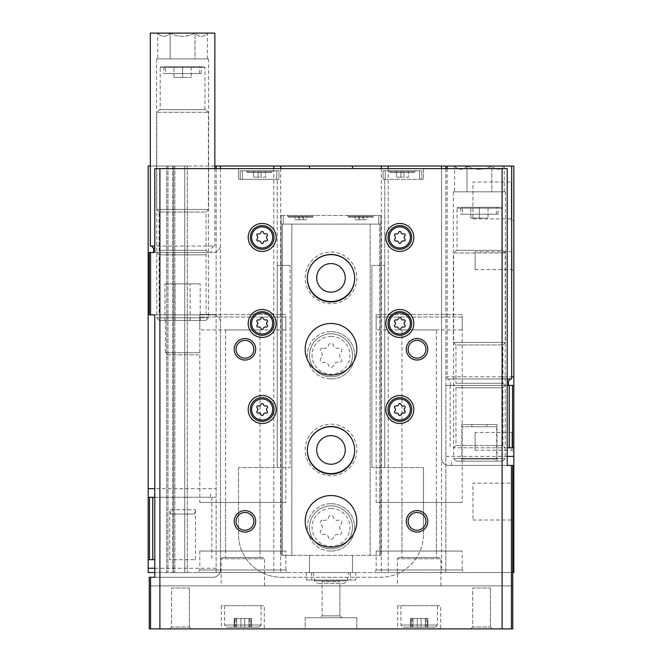 <?xml version="1.0" encoding="UTF-8"?>
<svg xmlns="http://www.w3.org/2000/svg" width="662" height="662" viewBox="0 0 662 662"><rect width="100%" height="100%" fill="white"/><g stroke="black" fill="none" stroke-linecap="round" stroke-linejoin="round"><path stroke-width="0.5" stroke-dasharray="3.31 2.48" d="M170.879 514.043L194.297 514.043L170.879 514.043L169.729 509.74L195.447 509.74L169.729 509.74L169.729 559.638L195.447 559.638L169.729 559.638M355.734 572.547L306.266 572.547L355.734 572.547L355.734 580.077L306.266 580.077L355.734 580.077M154.792 497.261L216.143 497.261L216.143 572.547L154.792 572.547M148.172 572.547L513.828 572.547L513.828 166.03L148.172 166.03L148.172 572.547L148.172 166.03L166.675 166.03L148.172 166.03L148.172 572.547M184.739 572.547L173.552 572.547L187.321 572.547L184.739 572.547L184.739 166.03L187.321 166.03L172.691 166.03L184.739 166.03L184.739 572.547M172.691 572.547L173.552 572.547L172.691 572.547L172.691 166.03L166.675 166.03L173.552 166.03L166.675 166.03L172.691 166.03L172.691 572.547M507.208 168.603L441.554 168.603L441.554 572.547L512.752 572.547M441.554 572.547L216.143 572.547L216.143 166.03M463.698 572.547L374.675 572.547L463.698 572.547L462.208 569.965L376.165 569.965L462.208 569.965L462.208 551.041L376.165 551.041L462.208 551.041M287.325 572.547L198.302 572.547L287.325 572.547L285.835 569.965L199.792 569.965L285.835 569.965L285.835 551.041L199.792 551.041L285.835 551.041M281.102 224.104L380.898 224.104L380.898 555.335L370.149 555.335L380.898 555.335L379.607 555.335L380.898 555.335L380.898 224.104L380.898 555.335L380.898 224.104L370.149 224.104L370.149 555.335L370.149 224.104L380.898 224.104L281.102 224.104L379.607 224.104L379.607 555.335L282.393 555.335L309.493 555.335L309.493 572.547L309.493 555.335L379.607 555.335L379.607 224.104L282.393 224.104L282.393 555.335L281.102 555.335L282.393 555.335L282.393 224.104L281.102 224.104L281.102 555.335L291.851 555.335L281.102 555.335L281.102 224.104L281.102 555.335L281.102 224.104L291.851 224.104L291.851 555.335L291.851 224.104L281.102 224.104L281.102 215.498L281.102 224.104M352.507 166.03L352.507 168.603M352.507 555.335L352.507 572.547L352.507 555.335M381.329 168.603L381.329 572.547M309.493 168.603L309.493 166.03M280.671 168.603L280.671 572.547M214.852 166.03L150.324 166.03M507.208 385.416L445.857 385.416L445.857 572.547L445.857 166.03L511.676 166.03L447.148 166.03M173.552 166.03L174.842 166.03L173.552 166.03L173.552 572.547L173.552 166.03M216.143 168.603L216.143 488.664L154.792 488.664M148.172 497.261L216.143 497.261L216.143 488.664M148.172 559.638L154.792 559.638M331 252.065A25.81 25.81 0 0 1 353.351 290.775A25.81 25.81 0 0 1 308.649 290.775A25.81 25.81 0 0 1 331 252.065A25.81 25.81 0 0 1 353.351 290.775A25.81 25.81 0 0 1 308.649 290.775A25.81 25.81 0 0 1 331 252.065M331 424.135A25.81 25.81 0 0 1 353.351 462.854A25.81 25.81 0 0 1 308.649 462.854A25.81 25.81 0 0 1 331 424.135A25.81 25.81 0 0 1 353.351 462.854A25.81 25.81 0 0 1 308.649 462.854A25.81 25.81 0 0 1 331 424.135M513.828 249.913L513.828 271.42L513.828 249.913L511.966 251.775L511.966 269.558L511.966 251.775L475.109 251.775L475.109 269.558L475.109 251.775M513.828 430.59L513.828 452.096L513.828 430.59L511.966 432.452L511.966 450.234L511.966 432.452L475.109 432.452L475.109 450.234L475.109 432.452M513.828 179.518L513.828 221.365L513.828 179.518L511.329 182.017L511.329 218.865L511.329 182.017L472.958 182.017L472.958 218.865L472.958 182.017M513.828 480.645L513.828 522.492L513.828 480.645L511.329 483.144L511.329 519.993L511.329 483.144L472.958 483.144L472.958 519.993L472.958 483.144M513.828 447.793L507.208 447.793M445.857 168.603L445.857 385.416L513.828 385.416M388.213 168.603L388.213 572.547M273.787 168.603L273.787 572.547M187.321 166.03L187.321 572.547L187.321 166.03M166.675 166.03L166.675 572.547L166.675 166.03M505.222 385.416L453.602 385.416L505.222 385.416L502.897 387.75L455.928 387.75L502.897 387.75L502.897 445.468L455.928 445.468L502.897 445.468L505.222 447.793L453.602 447.793L505.222 447.793M154.627 497.261L210.549 497.261L154.627 497.261M380.898 215.498L380.898 224.104L380.898 215.498L378.747 215.498L380.898 215.498M331 378.962A23.658 23.658 0 0 0 354.658 355.304A23.658 23.658 0 0 0 331 331.645A23.658 23.658 0 0 0 307.342 355.304A23.658 23.658 0 0 0 331 378.962M331 551.041A23.658 23.658 0 0 0 354.658 527.374A23.658 23.658 0 0 0 331 503.716A23.658 23.658 0 0 0 307.342 527.374A23.658 23.658 0 0 0 331 551.041M307.342 278.09A23.658 23.658 0 0 1 331 254.216A23.658 23.658 0 0 1 354.658 278.09M307.342 450.16A23.658 23.658 0 0 1 331 426.287A23.658 23.658 0 0 1 354.658 450.16M281.102 215.498L378.747 215.498L281.102 215.498M314.657 215.498L287.118 215.498L314.657 215.498L312.936 217.219L288.839 217.219L312.936 217.219L312.936 216.358L288.839 216.358L312.936 216.358M374.882 215.498L347.343 215.498L374.882 215.498L373.161 217.219L349.064 217.219L373.161 217.219L373.161 216.358L349.064 216.358L373.161 216.358M363.695 216.358L355.089 216.358L363.695 216.358L363.695 219.801L362.619 219.801L362.619 216.358L362.619 219.801L367.137 219.801L367.137 216.358L367.137 219.801L363.695 219.801L363.695 216.358M303.469 216.358L294.863 216.358L303.469 216.358L303.469 219.801L302.393 219.801L302.393 216.358L302.393 219.801L306.911 219.801L306.911 216.358L306.911 219.801L303.469 219.801L303.469 216.358M358.531 219.801L355.089 219.801L355.089 216.358L355.089 219.801L359.607 219.801L358.531 219.801L358.531 216.358L358.531 219.801M359.607 219.801L359.607 216.358L359.607 219.801L362.619 219.801L362.619 216.358L362.619 219.801L359.607 219.801L359.607 216.358L359.607 219.801M298.305 219.801L294.863 219.801L294.863 216.358L294.863 219.801L299.381 219.801L298.305 219.801L298.305 216.358L298.305 219.801M299.381 219.801L299.381 216.358L299.381 219.801L302.393 219.801L302.393 216.358L302.393 219.801L299.381 219.801L299.381 216.358L299.381 219.801M462.208 314.442L376.165 314.442L462.208 314.442L462.208 502.425L376.165 502.425L462.208 502.425M436.39 502.425L401.983 502.425L436.39 502.425L436.39 551.041L401.983 551.041L436.39 551.041M285.835 314.442L199.792 314.442L285.835 314.442L285.835 502.425L199.792 502.425L285.835 502.425M260.017 502.425L225.61 502.425L260.017 502.425L260.017 551.041L225.61 551.041L260.017 551.041M350.355 580.077L311.645 580.077L350.355 580.077L350.355 572.547L311.645 572.547L350.355 572.547M348.651 572.547L313.349 572.547L348.651 572.547L347.194 580.814L344.232 583.305L317.768 583.305L344.232 583.305M331 426.287A23.658 23.658 0 0 1 351.489 461.778A23.658 23.658 0 0 1 310.511 461.778A23.658 23.658 0 0 1 331 426.287M331 435.646A14.299 14.299 0 0 1 343.379 457.094A14.299 14.299 0 0 1 318.621 457.094A14.299 14.299 0 0 1 331 435.646M331 254.216A23.658 23.658 0 0 1 351.489 289.699A23.658 23.658 0 0 1 310.511 289.699A23.658 23.658 0 0 1 331 254.216M331 263.575A14.299 14.299 0 0 1 343.379 285.024A14.299 14.299 0 0 1 318.621 285.024A14.299 14.299 0 0 1 331 263.575M331 503.716A23.658 23.658 0 0 1 351.489 539.207A23.658 23.658 0 0 1 310.511 539.207A23.658 23.658 0 0 1 331 503.716M331 505.867A21.507 21.507 0 0 1 349.627 538.132A21.507 21.507 0 0 1 312.373 538.132A21.507 21.507 0 0 1 331 505.867A21.507 21.507 0 0 1 349.627 538.132A21.507 21.507 0 0 1 312.373 538.132A21.507 21.507 0 0 1 331 505.867A21.507 21.507 0 0 1 349.627 538.132A21.507 21.507 0 0 1 312.373 538.132A21.507 21.507 0 0 1 331 505.867M323.346 520.249A4.212 4.212 0 0 0 328.658 517.188A2.408 2.408 0 0 1 333.342 517.188A4.212 4.212 0 0 0 338.654 520.249A2.408 2.408 0 0 1 340.996 524.312A4.212 4.212 0 0 0 340.996 530.444A2.408 2.408 0 0 1 338.654 534.507A4.212 4.212 0 0 0 333.342 537.569A2.408 2.408 0 0 1 328.658 537.569A4.212 4.212 0 0 0 323.346 534.507A2.408 2.408 0 0 1 321.004 530.444A4.212 4.212 0 0 0 321.004 524.312A2.408 2.408 0 0 1 323.346 520.249A2.408 2.408 0 0 0 321.004 524.312A4.212 4.212 0 0 1 321.004 530.444A2.408 2.408 0 0 0 323.346 534.507A4.212 4.212 0 0 1 328.658 537.569A2.408 2.408 0 0 0 333.342 537.569A4.212 4.212 0 0 1 338.654 534.507A2.408 2.408 0 0 0 340.996 530.444A4.212 4.212 0 0 1 340.996 524.312A2.408 2.408 0 0 0 338.654 520.249A4.212 4.212 0 0 1 333.342 517.188A2.408 2.408 0 0 0 328.658 517.188A4.212 4.212 0 0 1 323.346 520.249M331 331.645A23.658 23.658 0 0 1 351.489 367.137A23.658 23.658 0 0 1 310.511 367.137A23.658 23.658 0 0 1 331 331.645M331 333.797A21.507 21.507 0 0 1 349.627 366.061A21.507 21.507 0 0 1 312.373 366.061A21.507 21.507 0 0 1 331 333.797A21.507 21.507 0 0 1 349.627 366.061A21.507 21.507 0 0 1 312.373 366.061A21.507 21.507 0 0 1 331 333.797A21.507 21.507 0 0 1 349.627 366.061A21.507 21.507 0 0 1 312.373 366.061A21.507 21.507 0 0 1 331 333.797M323.346 348.179A4.212 4.212 0 0 0 328.658 345.117A2.408 2.408 0 0 1 333.342 345.117A4.212 4.212 0 0 0 338.654 348.179A2.408 2.408 0 0 1 340.996 352.242A4.212 4.212 0 0 0 340.996 358.374A2.408 2.408 0 0 1 338.654 362.428A4.212 4.212 0 0 0 333.342 365.498A2.408 2.408 0 0 1 328.658 365.498A4.212 4.212 0 0 0 323.346 362.428A2.408 2.408 0 0 1 321.004 358.374A4.212 4.212 0 0 0 321.004 352.242A2.408 2.408 0 0 1 323.346 348.179A2.408 2.408 0 0 0 321.004 352.242A4.212 4.212 0 0 1 321.004 358.374A2.408 2.408 0 0 0 323.346 362.428A4.212 4.212 0 0 1 328.658 365.498A2.408 2.408 0 0 0 333.342 365.498A4.212 4.212 0 0 1 338.654 362.428A2.408 2.408 0 0 0 340.996 358.374A4.212 4.212 0 0 1 340.996 352.242A2.408 2.408 0 0 0 338.654 348.179A4.212 4.212 0 0 1 333.342 345.117A2.408 2.408 0 0 0 328.658 345.117A4.212 4.212 0 0 1 323.346 348.179M258.941 627.179L226.685 627.179L258.941 627.179L261.093 625.027L224.534 625.027L261.093 625.027L261.093 605.672L224.534 605.672L261.093 605.672M234.778 627.179L236.665 627.179L234.174 627.179L235.846 627.179L234.778 627.179L234.778 618.449L235.846 618.449L234.174 618.449L234.778 618.449L234.778 627.179M236.665 627.179L244.7 627.179L236.665 627.179L236.665 618.449L234.174 618.449L244.7 618.449L236.665 618.449L236.665 627.179M244.7 627.179L251.452 627.179L244.7 627.179L244.7 618.449L251.452 618.449L244.7 618.449L244.7 627.179M250.848 627.179L249.781 627.179L250.848 627.179L250.848 618.449L251.452 618.449L249.781 618.449L250.848 618.449L250.848 627.179M435.315 627.179L403.059 627.179L435.315 627.179L437.466 625.027L400.907 625.027L437.466 625.027L437.466 605.672L400.907 605.672L437.466 605.672M411.152 627.179L413.038 627.179L410.548 627.179L412.219 627.179L411.152 627.179L411.152 618.449L412.219 618.449L410.548 618.449L411.152 618.449L411.152 627.179M413.038 627.179L421.073 627.179L413.038 627.179L413.038 618.449L410.548 618.449L421.073 618.449L413.038 618.449L413.038 627.179M421.073 627.179L427.826 627.179L421.073 627.179L421.073 618.449L427.826 618.449L421.073 618.449L421.073 627.179M427.222 627.179L426.154 627.179L427.222 627.179L427.222 618.449L427.826 618.449L426.154 618.449L427.222 618.449L427.222 627.179M261.093 171.673L253.571 171.673L261.093 171.673L261.093 177.209L261.093 171.673L261.093 177.209L265.611 177.209L265.611 171.673L265.611 177.209L261.093 177.209L261.093 171.673M271.635 171.673L247.547 171.673L271.635 171.673L271.635 172.476L247.547 172.476L271.635 172.476L273.356 170.755L245.825 170.755L273.356 170.755M403.919 171.673L396.389 171.673L403.919 171.673L403.919 177.209L403.919 171.673L403.919 177.209L408.429 177.209L408.429 171.673L408.429 177.209L403.919 177.209L403.919 171.673M414.453 171.673L390.365 171.673L414.453 171.673L414.453 172.476L390.365 172.476L414.453 172.476L416.175 170.755L388.644 170.755L416.175 170.755M242.383 179.361L277.229 179.361L238.51 179.361L277.229 179.361L240.232 179.361L242.383 179.361L242.383 170.755L240.232 170.755L240.232 179.361L240.232 170.755L278.95 170.755L278.95 179.361L277.229 179.361L278.95 179.361L278.95 170.755L242.383 170.755L242.383 179.361M384.771 179.361L423.49 179.361L383.05 179.361L384.771 179.361L384.771 467.579L423.49 467.579L384.771 467.579L384.771 179.361M441.554 168.603L441.554 458.121A7.315 7.315 0 0 0 448.869 465.427A7.315 7.315 0 0 1 441.554 458.121L441.554 168.603L423.49 168.603L423.49 179.361L423.49 168.603L238.51 168.603L238.51 179.361L238.51 168.603L154.792 168.603M507.373 465.427L448.869 465.427L512.752 465.427L512.752 585.878L149.248 585.878L149.248 628.9L512.752 628.9L512.752 585.878L149.248 585.878L149.248 577.281L213.131 577.281A7.315 7.315 0 0 0 220.446 569.965A7.315 7.315 0 0 1 213.131 577.281L154.792 577.281M220.446 569.965L220.446 322.179A7.315 7.315 0 0 0 213.131 314.872A7.315 7.315 0 0 1 220.446 322.179L220.446 569.965M154.792 314.872L213.131 314.872L149.248 314.872L149.248 252.495L213.131 252.495A7.315 7.315 0 0 0 220.446 245.18A7.315 7.315 0 0 1 213.131 252.495L153.551 252.495M220.446 168.603L220.446 572.547M277.229 467.579L277.229 179.361L277.229 467.579L238.51 467.579L277.229 467.579L277.229 265.396L290.13 265.396L277.229 265.396L277.229 467.579L290.13 467.579L290.13 265.396L290.13 467.579L277.229 467.579M238.51 467.579L238.51 534.259A43.022 43.022 0 0 0 281.532 577.281A43.022 43.022 0 0 1 238.51 534.259L238.51 467.579M281.532 577.281L380.468 577.281A43.022 43.022 0 0 0 423.49 534.259A43.022 43.022 0 0 1 380.468 577.281L281.532 577.281M423.49 534.259L423.49 467.579L423.49 534.259M264.32 628.9L221.307 628.9L264.32 628.9L264.32 605.672L221.307 605.672L264.32 605.672M440.693 628.9L397.68 628.9L440.693 628.9L440.693 605.672L397.68 605.672L440.693 605.672M305.19 628.9L356.81 628.9L305.19 628.9L356.81 628.9L305.19 628.9L305.19 617.712L356.81 617.712L305.19 617.712L356.81 617.712L305.19 617.712L305.19 628.9M470.806 628.9L492.321 628.9L470.806 628.9L492.321 628.9L470.806 628.9L472.668 627.038L490.451 627.038L472.668 627.038L472.668 588.03L490.451 588.03L472.668 588.03L490.451 588.03L472.668 588.03L472.668 627.038L490.451 627.038L472.668 627.038L470.806 628.9M169.679 628.9L191.194 628.9L169.679 628.9L191.194 628.9L169.679 628.9L171.549 627.038L189.332 627.038L171.549 627.038L171.549 588.03L189.332 588.03L171.549 588.03L189.332 588.03L171.549 588.03L171.549 627.038L189.332 627.038L171.549 627.038L169.679 628.9M264.535 585.878L221.091 585.878L264.535 585.878L264.535 558.778L221.091 558.778L264.535 558.778L263.244 557.487L222.382 557.487L263.244 557.487M440.909 585.878L397.465 585.878L440.909 585.878L440.909 558.778L397.465 558.778L440.909 558.778L439.618 557.487L398.756 557.487L439.618 557.487M322.104 585.878L339.896 585.878L322.104 585.878L322.104 615.85L339.896 615.85L322.104 615.85L320.243 617.712L341.757 617.712L320.243 617.712L341.757 617.712L320.243 617.712L322.104 615.85L322.104 581.584L339.896 581.584L322.104 581.584M331 301.963A23.658 23.658 0 0 0 354.658 278.305A23.658 23.658 0 0 0 331 254.647A23.658 23.658 0 0 0 307.342 278.305A23.658 23.658 0 0 0 331 301.963M331 474.033A23.658 23.658 0 0 0 354.658 450.375A23.658 23.658 0 0 0 331 426.717A23.658 23.658 0 0 0 307.342 450.375A23.658 23.658 0 0 0 331 474.033M156.778 252.495L208.398 252.495L156.778 252.495L159.103 254.82L206.072 254.82L159.103 254.82L159.103 314.872L206.072 314.872L159.103 314.872M371.87 467.579L371.87 265.396L384.771 265.396L371.87 265.396L371.87 467.579L384.771 467.579L384.771 265.396L384.771 467.579L371.87 467.579M383.05 170.755L383.05 179.361L383.05 170.755L421.768 170.755L421.768 179.361L421.768 170.755L383.05 170.755M400.907 177.209L400.907 171.673L400.907 177.209L396.389 177.209L396.389 171.673L396.389 177.209L400.907 177.209L400.907 171.673L400.907 177.209L403.919 177.209L400.907 177.209M258.081 177.209L258.081 171.673L258.081 177.209L253.571 177.209L253.571 171.673L253.571 177.209L258.081 177.209L258.081 171.673L258.081 177.209L261.093 177.209L258.081 177.209M322.104 615.85L339.896 615.85L322.104 615.85M417.035 512.462A8.896 8.896 0 0 1 424.739 525.802A8.896 8.896 0 0 1 409.339 525.802A8.896 8.896 0 0 1 417.035 512.462M417.035 340.392A8.896 8.896 0 0 1 424.739 353.731A8.896 8.896 0 0 1 409.339 353.731A8.896 8.896 0 0 1 417.035 340.392M244.965 340.392A8.896 8.896 0 0 1 252.661 353.731A8.896 8.896 0 0 1 237.261 353.731A8.896 8.896 0 0 1 244.965 340.392M244.965 512.462A8.896 8.896 0 0 1 252.661 525.802A8.896 8.896 0 0 1 237.261 525.802A8.896 8.896 0 0 1 244.965 512.462M331 495.54A25.81 25.81 0 0 1 353.351 534.259A25.81 25.81 0 0 1 308.649 534.259A25.81 25.81 0 0 1 331 495.54M331 323.47A25.81 25.81 0 0 1 353.351 362.188A25.81 25.81 0 0 1 308.649 362.188A25.81 25.81 0 0 1 331 323.47M399.831 395.528A13.985 13.985 0 0 1 411.938 416.497A13.985 13.985 0 0 1 387.725 416.497A13.985 13.985 0 0 1 399.831 395.528M399.831 397.68A11.833 11.833 0 0 1 410.076 415.422A11.833 11.833 0 0 1 389.587 415.422A11.833 11.833 0 0 1 399.831 397.68M399.831 223.458A13.985 13.985 0 0 1 411.938 244.427A13.985 13.985 0 0 1 387.725 244.427A13.985 13.985 0 0 1 399.831 223.458M399.831 225.61A11.833 11.833 0 0 1 410.076 243.351A11.833 11.833 0 0 1 389.587 243.351A11.833 11.833 0 0 1 399.831 225.61M399.831 309.493A13.985 13.985 0 0 1 411.938 330.462A13.985 13.985 0 0 1 387.725 330.462A13.985 13.985 0 0 1 399.831 309.493M399.831 311.645A11.833 11.833 0 0 1 410.076 329.386A11.833 11.833 0 0 1 389.587 329.386A11.833 11.833 0 0 1 399.831 311.645M262.169 223.458A13.985 13.985 0 0 1 274.275 244.427A13.985 13.985 0 0 1 250.062 244.427A13.985 13.985 0 0 1 262.169 223.458M262.169 225.61A11.833 11.833 0 0 1 272.413 243.351A11.833 11.833 0 0 1 251.924 243.351A11.833 11.833 0 0 1 262.169 225.61M262.169 309.493A13.985 13.985 0 0 1 274.275 330.462A13.985 13.985 0 0 1 250.062 330.462A13.985 13.985 0 0 1 262.169 309.493M262.169 311.645A11.833 11.833 0 0 1 272.413 329.386A11.833 11.833 0 0 1 251.924 329.386A11.833 11.833 0 0 1 262.169 311.645M262.169 395.528A13.985 13.985 0 0 1 274.275 416.497A13.985 13.985 0 0 1 250.062 416.497A13.985 13.985 0 0 1 262.169 395.528M262.169 397.68A11.833 11.833 0 0 1 272.413 415.422A11.833 11.833 0 0 1 251.924 415.422A11.833 11.833 0 0 1 262.169 397.68M394.833 411.044A2.11 2.11 0 0 0 394.833 407.974A1.208 1.208 0 0 1 396 405.947A2.11 2.11 0 0 0 398.656 404.416A1.208 1.208 0 0 1 400.998 404.416A2.11 2.11 0 0 0 403.655 405.947A1.208 1.208 0 0 1 404.83 407.974A2.11 2.11 0 0 0 404.83 411.044A1.208 1.208 0 0 1 403.655 413.071A2.11 2.11 0 0 0 400.998 414.602A1.208 1.208 0 0 1 398.656 414.602A2.11 2.11 0 0 0 396 413.071A1.208 1.208 0 0 1 394.833 411.044M257.17 411.044A2.11 2.11 0 0 0 257.17 407.974A1.208 1.208 0 0 1 258.346 405.947A2.11 2.11 0 0 0 261.002 404.416A1.208 1.208 0 0 1 263.344 404.416A2.11 2.11 0 0 0 266 405.947A1.208 1.208 0 0 1 267.167 407.974A2.11 2.11 0 0 0 267.167 411.044A1.208 1.208 0 0 1 266 413.071A2.11 2.11 0 0 0 263.344 414.602A1.208 1.208 0 0 1 261.002 414.602A2.11 2.11 0 0 0 258.346 413.071A1.208 1.208 0 0 1 257.17 411.044M257.17 325.009A2.11 2.11 0 0 0 257.17 321.939A1.208 1.208 0 0 1 258.346 319.912A2.11 2.11 0 0 0 261.002 318.372A1.208 1.208 0 0 1 263.344 318.372A2.11 2.11 0 0 0 266 319.912A1.208 1.208 0 0 1 267.167 321.939A2.11 2.11 0 0 0 267.167 325.009A1.208 1.208 0 0 1 266 327.036A2.11 2.11 0 0 0 263.344 328.567A1.208 1.208 0 0 1 261.002 328.567A2.11 2.11 0 0 0 258.346 327.036A1.208 1.208 0 0 1 257.17 325.009M257.17 238.965A2.11 2.11 0 0 0 257.17 235.904A1.208 1.208 0 0 1 258.346 233.876A2.11 2.11 0 0 0 261.002 232.337A1.208 1.208 0 0 1 263.344 232.337A2.11 2.11 0 0 0 266 233.876A1.208 1.208 0 0 1 267.167 235.904A2.11 2.11 0 0 0 267.167 238.965A1.208 1.208 0 0 1 266 241.001A2.11 2.11 0 0 0 263.344 242.532A1.208 1.208 0 0 1 261.002 242.532A2.11 2.11 0 0 0 258.346 241.001A1.208 1.208 0 0 1 257.17 238.965M394.833 325.009A2.11 2.11 0 0 0 394.833 321.939A1.208 1.208 0 0 1 396 319.912A2.11 2.11 0 0 0 398.656 318.372A1.208 1.208 0 0 1 400.998 318.372A2.11 2.11 0 0 0 403.655 319.912A1.208 1.208 0 0 1 404.83 321.939A2.11 2.11 0 0 0 404.83 325.009A1.208 1.208 0 0 1 403.655 327.036A2.11 2.11 0 0 0 400.998 328.567A1.208 1.208 0 0 1 398.656 328.567A2.11 2.11 0 0 0 396 327.036A1.208 1.208 0 0 1 394.833 325.009M394.833 238.965A2.11 2.11 0 0 0 394.833 235.904A1.208 1.208 0 0 1 396 233.876A2.11 2.11 0 0 0 398.656 232.337A1.208 1.208 0 0 1 400.998 232.337A2.11 2.11 0 0 0 403.655 233.876A1.208 1.208 0 0 1 404.83 235.904A2.11 2.11 0 0 0 404.83 238.965A1.208 1.208 0 0 1 403.655 241.001A2.11 2.11 0 0 0 400.998 242.532A1.208 1.208 0 0 1 398.656 242.532A2.11 2.11 0 0 0 396 241.001A1.208 1.208 0 0 1 394.833 238.965M462.208 317.015L376.165 317.015L462.208 317.015L462.208 329.924L376.165 329.924L462.208 329.924M436.39 329.924L401.983 329.924L436.39 329.924L436.39 557.487L401.983 557.487L436.39 557.487M285.835 317.015L199.792 317.015L285.835 317.015L285.835 329.924L199.792 329.924L285.835 329.924M260.017 329.924L225.61 329.924L260.017 329.924L260.017 557.487L225.61 557.487L260.017 557.487M451.451 465.427L451.451 461.133M157.755 33.1L170.167 33.1C166.071 37.436 161.925 37.436 157.755 33.1C161.851 37.436 165.996 37.436 170.167 33.1L157.755 33.1L157.755 58.91L170.167 58.91L157.755 58.91M195.009 33.1L170.167 33.1C178.434 37.428 186.717 37.428 195.009 33.1C199.105 37.436 203.251 37.436 207.421 33.1L195.009 33.1L207.421 33.1C203.325 37.436 199.179 37.436 195.009 33.1C186.742 37.428 178.459 37.428 170.167 33.1L195.009 33.1L195.009 58.91L207.421 58.91L195.009 58.91L195.009 33.1M150.324 33.1L214.852 33.1M150.324 246.041L154.792 246.041M156.563 58.91L208.613 58.91L156.563 58.91L156.563 209.473L208.613 209.473L156.563 209.473L159.103 212.022L206.072 212.022L159.103 212.022L159.103 250.344L206.072 250.344L159.103 250.344L156.952 252.495L208.224 252.495L156.952 252.495M170.167 58.91L195.009 58.91L170.167 58.91L170.167 33.1L170.167 58.91M151.399 246.041L213.776 246.041L151.399 246.041M207.421 58.91L207.421 33.1M191.194 66.655L173.982 66.655L191.194 66.655L191.194 77.413L191.194 66.655M165.599 66.655L199.576 66.655L165.599 66.655L165.599 73.54L199.576 73.54L165.599 73.54M167.527 354.873L197.64 354.873L167.527 354.873L165.384 352.722L165.384 320.458L199.792 320.458L165.384 320.458M175.058 320.458L190.118 320.458L175.058 320.458L175.058 283.899L190.118 283.899L175.058 283.899M164.954 283.899L200.222 283.899L164.954 283.899L164.954 320.458L200.222 320.458L164.954 320.458M159.418 320.458L205.758 320.458L159.418 320.458L156.778 317.818L208.398 317.818L156.778 317.818L156.778 112.308L208.398 112.308L156.778 112.308L159.418 109.669L205.758 109.669L159.418 109.669M160.221 109.669L204.955 109.669L160.221 109.669L160.221 67.516L204.955 67.516L160.221 67.516L161.081 66.655L204.095 66.655L161.081 66.655M163.878 66.655L201.298 66.655L163.878 66.655L163.878 73.54L201.298 73.54L163.878 73.54M173.982 77.413L173.982 66.655L173.982 77.413L182.588 77.413L182.588 66.655L182.588 77.413L191.194 77.413L173.982 77.413M454.579 166.03L466.991 166.03C462.895 170.357 458.749 170.357 454.579 166.03C458.675 170.357 462.821 170.357 466.991 166.03L454.579 166.03L454.579 191.839L466.991 191.839L454.579 191.839M491.833 166.03L466.991 166.03C475.258 170.349 483.541 170.349 491.833 166.03C495.929 170.357 500.075 170.357 504.245 166.03L491.833 166.03L504.245 166.03C500.149 170.357 496.003 170.357 491.833 166.03C483.566 170.349 475.283 170.349 466.991 166.03L491.833 166.03L491.833 191.839L504.245 191.839L491.833 191.839L491.833 166.03M447.148 168.603L447.148 378.962L511.676 378.962M507.208 378.962L447.148 378.962M453.387 191.839L505.437 191.839L453.387 191.839L453.387 342.403L505.437 342.403L453.387 342.403L455.928 344.943L502.897 344.943L455.928 344.943L455.928 383.265L502.897 383.265L455.928 383.265L453.776 385.416L505.048 385.416L453.776 385.416M466.991 191.839L491.833 191.839L466.991 191.839L466.991 166.03L466.991 191.839M450.375 385.416L508.449 385.416L450.375 385.416L450.375 381.113L448.224 378.962L510.601 378.962L448.224 378.962M504.245 191.839L504.245 166.03M488.018 207.322L470.806 207.322L488.018 207.322L488.018 218.079L488.018 207.322M462.424 207.322L496.401 207.322L462.424 207.322L462.424 214.207L496.401 214.207L462.424 214.207M464.36 461.133L494.473 461.133L464.36 461.133L462.208 458.981L462.208 426.717L496.616 426.717L462.208 426.717M471.882 426.717L486.942 426.717L471.882 426.717L471.882 424.565L486.942 424.565L471.882 424.565M461.778 424.565L497.046 424.565L461.778 424.565L461.778 461.133L497.046 461.133L461.778 461.133M456.242 461.133L502.582 461.133L456.242 461.133L453.602 458.493L505.222 458.493L453.602 458.493L453.602 252.983L505.222 252.983L453.602 252.983L456.242 250.344L502.582 250.344L456.242 250.344M457.045 250.344L501.779 250.344L457.045 250.344L457.045 208.182L501.779 208.182L457.045 208.182L457.905 207.322L500.919 207.322L457.905 207.322M460.702 207.322L498.122 207.322L460.702 207.322L460.702 214.207L498.122 214.207L460.702 214.207M470.806 218.079L470.806 207.322L470.806 218.079L479.412 218.079L479.412 207.322L479.412 218.079L488.018 218.079L470.806 218.079M211.84 497.261L211.84 559.638M450.16 385.416L450.16 447.793M174.842 166.03L174.842 572.547L174.842 166.03M167.958 166.03L167.958 572.547L167.958 166.03M445.857 376.81L511.676 376.81M445.857 456.399L507.208 456.399M216.143 568.244L154.792 568.244M283.253 215.498L283.253 224.104L283.253 215.498M378.747 215.498L378.747 224.104L378.747 215.498M347.194 580.814L314.806 580.814L347.194 580.814M331 508.449A18.925 18.925 0 0 1 347.393 536.841A18.925 18.925 0 0 1 314.607 536.841A18.925 18.925 0 0 1 331 508.449M331 336.379A18.925 18.925 0 0 1 347.393 364.77A18.925 18.925 0 0 1 314.607 364.77A18.925 18.925 0 0 1 331 336.379M276.799 170.755L276.799 179.361L276.799 170.755M385.201 170.755L385.201 179.361L385.201 170.755M419.617 170.755L419.617 179.361L419.617 170.755M417.3 618.449L417.3 627.179L417.3 618.449M425.335 618.449L425.335 627.179L425.335 618.449M240.927 618.449L240.927 627.179L240.927 618.449M248.962 618.449L248.962 627.179L248.962 618.449M153.551 248.192L154.792 248.192M165.384 352.722L199.792 352.722L165.384 352.722M507.208 381.113L508.449 381.113M462.208 458.981L496.616 458.981L462.208 458.981M195.447 559.638L195.447 509.74L194.297 514.043M349.064 216.358L349.064 217.219L347.343 215.498M288.839 216.358L288.839 217.219L287.118 215.498M453.602 447.793L455.928 445.468L455.928 387.75L453.602 385.416M376.165 314.442L376.165 502.425M401.983 502.425L401.983 551.041M376.165 551.041L376.165 569.965L374.675 572.547M199.792 314.442L199.792 502.425M225.61 502.425L225.61 551.041M199.792 551.041L199.792 569.965L198.302 572.547M306.266 572.547L306.266 580.077M311.645 572.547L311.645 580.077M313.349 572.547L314.806 580.814C314.218 581.393 315.203 582.229 317.768 583.305M472.958 519.993L511.329 519.993L513.828 522.492M472.958 218.865L511.329 218.865L513.828 221.365M475.109 450.234L511.966 450.234L513.828 452.096M475.109 269.558L511.966 269.558L513.828 271.42M210.549 497.261L210.549 492.967M206.072 314.872L206.072 254.82L208.398 252.495M390.365 171.673L390.365 172.476L388.644 170.755M247.547 171.673L247.547 172.476L245.825 170.755M490.451 627.038L492.321 628.9L490.451 627.038L490.451 588.03L490.451 627.038M189.332 627.038L191.194 628.9L189.332 627.038L189.332 588.03L189.332 627.038M356.81 628.9L356.81 617.712L356.81 628.9M339.896 585.878L339.896 615.85L341.757 617.712L339.896 615.85L339.896 581.584M400.907 605.672L400.907 625.027L403.059 627.179M397.68 605.672L397.68 628.9M224.534 605.672L224.534 625.027L226.685 627.179M221.307 605.672L221.307 628.9M412.219 618.449L412.219 627.179M410.548 618.449L410.548 627.179L410.548 618.449M427.826 618.449L427.826 627.179L427.826 618.449M426.154 618.449L426.154 627.179M235.846 618.449L235.846 627.179M234.174 618.449L234.174 627.179L234.174 618.449M251.452 618.449L251.452 627.179L251.452 618.449M249.781 618.449L249.781 627.179M376.165 317.015L376.165 329.924M401.983 329.924L401.983 557.487M398.756 557.487L397.465 558.778L397.465 585.878M199.792 317.015L199.792 329.924M225.61 329.924L225.61 557.487M222.382 557.487L221.091 558.778L221.091 585.878M214.852 168.603L214.852 246.041M208.613 58.91L208.613 209.473L206.072 212.022L206.072 250.344L208.224 252.495M213.776 246.041L211.625 248.192L211.625 252.495M199.792 320.458L199.792 352.722C200.189 353.326 199.469 354.046 197.64 354.873M190.118 320.458L190.118 283.899M200.222 320.458L200.222 283.899M205.758 320.458L208.398 317.818L208.398 112.308L205.758 109.669M204.955 109.669L204.955 67.516L204.095 66.655M201.298 73.54L201.298 66.655M199.576 73.54L199.576 66.655M505.437 191.839L505.437 342.403L502.897 344.943L502.897 383.265L505.048 385.416M496.616 426.717L496.616 458.981L494.473 461.133M486.942 426.717L486.942 424.565M497.046 461.133L497.046 424.565M502.582 461.133L505.222 458.493L505.222 252.983L502.582 250.344M501.779 250.344L501.779 208.182L500.919 207.322M498.122 214.207L498.122 207.322M496.401 214.207L496.401 207.322"/><path stroke-width="0.99" d="M154.792 572.547L148.172 572.547L148.172 559.638L149.463 559.638L149.463 497.261L148.172 497.261L148.172 559.638M512.752 572.547L513.828 572.547L513.828 447.793L512.537 447.793L512.537 385.416L513.828 385.416L513.828 166.03L447.148 166.03L447.148 168.603M445.857 168.603L445.857 166.03L381.329 166.03L381.329 168.603M381.329 166.03L352.507 166.03L352.507 168.603M352.507 166.03L309.493 166.03L309.493 168.603M309.493 166.03L280.671 166.03L280.671 168.603M148.172 497.261L148.172 166.03L150.324 166.03M280.671 166.03L214.852 166.03M216.143 166.03L216.143 168.603M154.792 497.261L152.765 497.261L152.765 559.638L149.463 559.638M154.792 559.638L152.765 559.638M149.463 497.261L152.765 497.261M513.828 385.416L513.828 447.793M512.537 385.416L509.235 385.416L509.235 447.793L512.537 447.793M507.208 447.793L509.235 447.793M507.208 385.416L509.235 385.416M388.213 166.03L388.213 168.603M273.787 166.03L273.787 168.603M354.658 278.09A23.658 23.658 0 0 1 331 301.533A23.658 23.658 0 0 1 307.342 278.09M354.658 450.16A23.658 23.658 0 0 1 331 473.603A23.658 23.658 0 0 1 307.342 450.16M331 435.646A14.299 14.299 0 0 1 343.379 457.094A14.299 14.299 0 0 1 318.621 457.094A14.299 14.299 0 0 1 331 435.646M331 263.575A14.299 14.299 0 0 1 343.379 285.024A14.299 14.299 0 0 1 318.621 285.024A14.299 14.299 0 0 1 331 263.575M154.627 497.261L154.792 492.967M511.461 465.427L511.461 628.9L512.752 628.9L512.752 465.427L507.208 465.427L507.208 168.603L154.792 168.603L154.792 252.495L153.551 252.495L153.551 248.192L151.399 246.041M502.102 168.603L502.102 628.9L149.248 628.9L149.248 577.281L150.539 577.281L150.539 628.9M511.461 628.9L502.102 628.9M149.248 252.495L149.248 314.872L150.539 314.872L150.539 252.495L149.248 252.495M150.539 314.872L154.792 314.872L154.792 577.281L150.539 577.281M159.898 168.603L159.898 628.9M150.539 252.495L154.792 252.495M262.169 395.528A13.985 13.985 0 0 1 274.275 416.497A13.985 13.985 0 0 1 250.062 416.497A13.985 13.985 0 0 1 262.169 395.528M262.169 309.493A13.985 13.985 0 0 1 274.275 330.462A13.985 13.985 0 0 1 250.062 330.462A13.985 13.985 0 0 1 262.169 309.493M262.169 223.458A13.985 13.985 0 0 1 274.275 244.427A13.985 13.985 0 0 1 250.062 244.427A13.985 13.985 0 0 1 262.169 223.458M399.831 309.493A13.985 13.985 0 0 1 411.938 330.462A13.985 13.985 0 0 1 387.725 330.462A13.985 13.985 0 0 1 399.831 309.493M399.831 223.458A13.985 13.985 0 0 1 411.938 244.427A13.985 13.985 0 0 1 387.725 244.427A13.985 13.985 0 0 1 399.831 223.458M399.831 395.528A13.985 13.985 0 0 1 411.938 416.497A13.985 13.985 0 0 1 387.725 416.497A13.985 13.985 0 0 1 399.831 395.528M331 254.647A23.658 23.658 0 0 1 351.489 290.13A23.658 23.658 0 0 1 310.511 290.13A23.658 23.658 0 0 1 331 254.647M331 426.717A23.658 23.658 0 0 1 351.489 462.208A23.658 23.658 0 0 1 310.511 462.208A23.658 23.658 0 0 1 331 426.717M331 323.47A25.81 25.81 0 0 1 353.351 362.188A25.81 25.81 0 0 1 308.649 362.188A25.81 25.81 0 0 1 331 323.47M331 495.54A25.81 25.81 0 0 1 353.351 534.259A25.81 25.81 0 0 1 308.649 534.259A25.81 25.81 0 0 1 331 495.54M244.965 510.601A10.758 10.758 0 0 1 254.274 526.729A10.758 10.758 0 0 1 235.647 526.729A10.758 10.758 0 0 1 244.965 510.601M244.965 338.53A10.758 10.758 0 0 1 254.274 354.658A10.758 10.758 0 0 1 235.647 354.658A10.758 10.758 0 0 1 244.965 338.53M417.035 338.53A10.758 10.758 0 0 1 426.353 354.658A10.758 10.758 0 0 1 407.726 354.658A10.758 10.758 0 0 1 417.035 338.53M417.035 510.601A10.758 10.758 0 0 1 426.353 526.729A10.758 10.758 0 0 1 407.726 526.729A10.758 10.758 0 0 1 417.035 510.601M507.208 465.427L507.208 461.133M417.035 512.462A8.896 8.896 0 0 1 424.739 525.802A8.896 8.896 0 0 1 409.339 525.802A8.896 8.896 0 0 1 417.035 512.462M417.035 340.392A8.896 8.896 0 0 1 424.739 353.731A8.896 8.896 0 0 1 409.339 353.731A8.896 8.896 0 0 1 417.035 340.392M244.965 340.392A8.896 8.896 0 0 1 252.661 353.731A8.896 8.896 0 0 1 237.261 353.731A8.896 8.896 0 0 1 244.965 340.392M244.965 512.462A8.896 8.896 0 0 1 252.661 525.802A8.896 8.896 0 0 1 237.261 525.802A8.896 8.896 0 0 1 244.965 512.462M399.831 397.68A11.833 11.833 0 0 1 410.076 415.422A11.833 11.833 0 0 1 389.587 415.422A11.833 11.833 0 0 1 399.831 397.68A11.833 11.833 0 0 1 410.076 415.422A11.833 11.833 0 0 1 389.587 415.422A11.833 11.833 0 0 1 399.831 397.68M396 405.947A2.11 2.11 0 0 0 398.656 404.416A1.208 1.208 0 0 1 400.998 404.416A2.11 2.11 0 0 0 403.655 405.947A1.208 1.208 0 0 1 404.83 407.974A2.11 2.11 0 0 0 404.83 411.044A1.208 1.208 0 0 1 403.655 413.071A2.11 2.11 0 0 0 400.998 414.602A1.208 1.208 0 0 1 398.656 414.602A2.11 2.11 0 0 0 396 413.071A1.208 1.208 0 0 1 394.833 411.044A2.11 2.11 0 0 0 394.833 407.974A1.208 1.208 0 0 1 396 405.947M399.831 225.61A11.833 11.833 0 0 1 410.076 243.351A11.833 11.833 0 0 1 389.587 243.351A11.833 11.833 0 0 1 399.831 225.61A11.833 11.833 0 0 1 410.076 243.351A11.833 11.833 0 0 1 389.587 243.351A11.833 11.833 0 0 1 399.831 225.61M396 233.876A2.11 2.11 0 0 0 398.656 232.337A1.208 1.208 0 0 1 400.998 232.337A2.11 2.11 0 0 0 403.655 233.876A1.208 1.208 0 0 1 404.83 235.904A2.11 2.11 0 0 0 404.83 238.965A1.208 1.208 0 0 1 403.655 241.001A2.11 2.11 0 0 0 400.998 242.532A1.208 1.208 0 0 1 398.656 242.532A2.11 2.11 0 0 0 396 241.001A1.208 1.208 0 0 1 394.833 238.965A2.11 2.11 0 0 0 394.833 235.904A1.208 1.208 0 0 1 396 233.876M399.831 311.645A11.833 11.833 0 0 1 410.076 329.386A11.833 11.833 0 0 1 389.587 329.386A11.833 11.833 0 0 1 399.831 311.645A11.833 11.833 0 0 1 410.076 329.386A11.833 11.833 0 0 1 389.587 329.386A11.833 11.833 0 0 1 399.831 311.645M396 319.912A2.11 2.11 0 0 0 398.656 318.372A1.208 1.208 0 0 1 400.998 318.372A2.11 2.11 0 0 0 403.655 319.912A1.208 1.208 0 0 1 404.83 321.939A2.11 2.11 0 0 0 404.83 325.009A1.208 1.208 0 0 1 403.655 327.036A2.11 2.11 0 0 0 400.998 328.567A1.208 1.208 0 0 1 398.656 328.567A2.11 2.11 0 0 0 396 327.036A1.208 1.208 0 0 1 394.833 325.009A2.11 2.11 0 0 0 394.833 321.939A1.208 1.208 0 0 1 396 319.912M262.169 225.61A11.833 11.833 0 0 1 272.413 243.351A11.833 11.833 0 0 1 251.924 243.351A11.833 11.833 0 0 1 262.169 225.61A11.833 11.833 0 0 1 272.413 243.351A11.833 11.833 0 0 1 251.924 243.351A11.833 11.833 0 0 1 262.169 225.61M258.346 233.876A2.11 2.11 0 0 0 261.002 232.337A1.208 1.208 0 0 1 263.344 232.337A2.11 2.11 0 0 0 266 233.876A1.208 1.208 0 0 1 267.167 235.904A2.11 2.11 0 0 0 267.167 238.965A1.208 1.208 0 0 1 266 241.001A2.11 2.11 0 0 0 263.344 242.532A1.208 1.208 0 0 1 261.002 242.532A2.11 2.11 0 0 0 258.346 241.001A1.208 1.208 0 0 1 257.17 238.965A2.11 2.11 0 0 0 257.17 235.904A1.208 1.208 0 0 1 258.346 233.876M262.169 311.645A11.833 11.833 0 0 1 272.413 329.386A11.833 11.833 0 0 1 251.924 329.386A11.833 11.833 0 0 1 262.169 311.645A11.833 11.833 0 0 1 272.413 329.386A11.833 11.833 0 0 1 251.924 329.386A11.833 11.833 0 0 1 262.169 311.645M258.346 319.912A2.11 2.11 0 0 0 261.002 318.372A1.208 1.208 0 0 1 263.344 318.372A2.11 2.11 0 0 0 266 319.912A1.208 1.208 0 0 1 267.167 321.939A2.11 2.11 0 0 0 267.167 325.009A1.208 1.208 0 0 1 266 327.036A2.11 2.11 0 0 0 263.344 328.567A1.208 1.208 0 0 1 261.002 328.567A2.11 2.11 0 0 0 258.346 327.036A1.208 1.208 0 0 1 257.17 325.009A2.11 2.11 0 0 0 257.17 321.939A1.208 1.208 0 0 1 258.346 319.912M262.169 397.68A11.833 11.833 0 0 1 272.413 415.422A11.833 11.833 0 0 1 251.924 415.422A11.833 11.833 0 0 1 262.169 397.68A11.833 11.833 0 0 1 272.413 415.422A11.833 11.833 0 0 1 251.924 415.422A11.833 11.833 0 0 1 262.169 397.68M258.346 405.947A2.11 2.11 0 0 0 261.002 404.416A1.208 1.208 0 0 1 263.344 404.416A2.11 2.11 0 0 0 266 405.947A1.208 1.208 0 0 1 267.167 407.974A2.11 2.11 0 0 0 267.167 411.044A1.208 1.208 0 0 1 266 413.071A2.11 2.11 0 0 0 263.344 414.602A1.208 1.208 0 0 1 261.002 414.602A2.11 2.11 0 0 0 258.346 413.071A1.208 1.208 0 0 1 257.17 411.044A2.11 2.11 0 0 0 257.17 407.974A1.208 1.208 0 0 1 258.346 405.947M214.852 168.603L214.852 33.1L150.324 33.1L150.324 246.041L154.792 246.041M511.676 166.03L511.676 378.962L507.208 378.962M441.554 166.03L441.554 168.603M220.446 166.03L220.446 168.603M511.676 376.81L513.828 376.81M507.208 456.399L513.828 456.399M154.792 488.664L148.172 488.664M154.792 568.244L148.172 568.244M399.831 398.971A10.542 10.542 0 0 1 408.959 414.776A10.542 10.542 0 0 1 390.704 414.776A10.542 10.542 0 0 1 399.831 398.971M399.831 226.892A10.542 10.542 0 0 1 408.959 242.706A10.542 10.542 0 0 1 390.704 242.706A10.542 10.542 0 0 1 399.831 226.892M399.831 312.936A10.542 10.542 0 0 1 408.959 328.741A10.542 10.542 0 0 1 390.704 328.741A10.542 10.542 0 0 1 399.831 312.936M262.169 226.892A10.542 10.542 0 0 1 271.296 242.706A10.542 10.542 0 0 1 253.041 242.706A10.542 10.542 0 0 1 262.169 226.892M262.169 312.936A10.542 10.542 0 0 1 271.296 328.741A10.542 10.542 0 0 1 253.041 328.741A10.542 10.542 0 0 1 262.169 312.936M262.169 398.971A10.542 10.542 0 0 1 271.296 414.776A10.542 10.542 0 0 1 253.041 414.776A10.542 10.542 0 0 1 262.169 398.971M154.792 248.192L153.551 248.192M508.449 385.416L508.449 381.113L507.208 381.113M508.449 381.113L510.601 378.962"/></g></svg>
